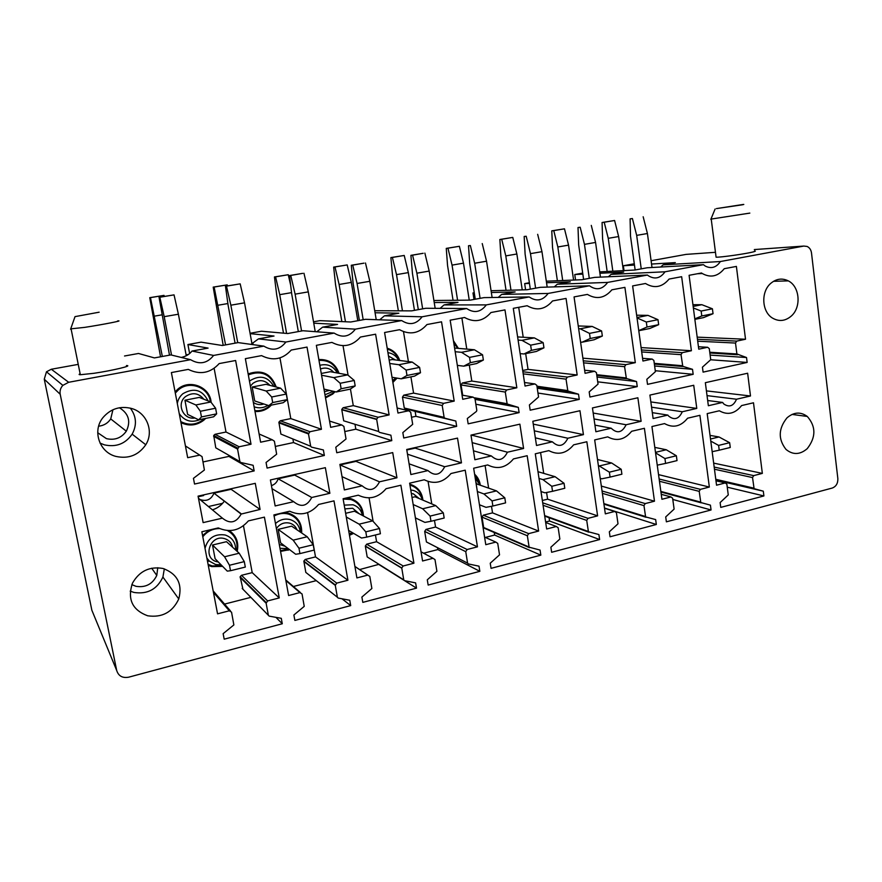 <?xml version="1.0" encoding="UTF-8"?>
<svg xmlns="http://www.w3.org/2000/svg" width="882" height="882" viewBox="0 0 882 882"><rect width="100%" height="100%" fill="white"/><g stroke="black" fill="none" stroke-linecap="round" stroke-linejoin="round"><path stroke-width="1.32" d="M665.028 271.788C660.287 278.447 654.642 279.715 648.083 275.57L647.465 275.041L607.643 282.416C602.439 289.494 596.375 290.619 589.43 285.79L548.108 293.452C542.739 300.674 536.432 301.842 529.2 296.947L486.302 304.896C480.756 312.272 474.207 313.485 466.677 308.535L422.103 316.792C416.359 324.333 409.557 325.59 401.696 320.574L355.347 329.162C349.415 336.869 342.337 338.17 334.135 333.098L285.9 342.029C279.748 349.9 272.384 351.268 263.817 346.13L213.598 355.435C207.215 363.483 199.541 364.905 190.578 359.691L68.675 382.281L62.854 385.379C60.505 387.948 59.623 390.913 60.208 394.287L116.7 670.485C118.486 676.031 122.455 678.269 128.629 677.2L832.255 488.044C836.136 486.511 837.999 483.347 837.845 478.562L811.506 252.98C811.043 249.827 809.588 247.655 807.129 246.453L803.822 246.067L720.385 261.535C716.283 267.577 711.223 269.065 705.181 266.022L703.439 264.666L665.028 271.788L611.116 274.368L623.695 272.064L599.903 273.266M770.625 283.475C760.758 291.92 761.794 311.699 772.389 318.016C778.971 321.842 785.289 321.169 791.341 316.01C801.54 307.157 799.798 286.474 788.31 280.873C782.114 277.863 776.226 278.723 770.625 283.475M217.556 613.839L201.846 531.769L218.295 527.921C229.794 532.948 239.827 530.6 248.393 520.887L264.413 517.139L279.263 597.93L267.643 600.929L266.132 603.233L268.382 615.316L269.197 616.132L281.281 618.326L282.284 623.761L224.193 639.174L223.135 633.662L233.862 624.93L231.547 612.163L229.309 610.807L217.556 613.839M187.679 457.692L171.384 372.568L188.274 369.393C200.104 375.104 210.401 373.163 219.177 363.582L235.626 360.495L251.017 444.241L239.099 446.766L237.556 449.059L239.871 461.584L240.72 462.477L253.134 465.299L254.159 470.922L194.536 484.042L193.445 478.331L204.392 470.018L202.055 456.622L199.751 455.123L187.679 457.692M294.875 620.421L293.882 615.008L304.235 606.364L302.052 593.95L299.913 592.605L288.612 595.526L273.894 514.923L289.682 511.229C300.696 516.213 310.332 513.963 318.6 504.471L333.991 500.866L347.916 580.235L336.748 583.112L335.281 585.361L337.387 597.235L338.17 598.051L349.768 600.267L350.705 605.603L294.875 620.421M267.081 468.077L266.066 462.466L276.65 454.208L274.401 441.221L272.207 439.743L260.609 442.202L245.361 358.665L261.568 355.622C272.88 361.267 282.769 359.415 291.225 350.055L307.024 347.089L321.445 429.28L309.99 431.717L308.491 433.966L310.673 446.259L311.478 447.13L323.374 449.952L324.344 455.476L267.081 468.077M403.184 565.99L401.751 567.964L403.747 579.86L404.496 580.654L415.62 582.892L416.502 588.14L362.811 602.384L361.885 597.07L371.873 588.492L369.812 576.442L367.761 575.119L356.901 577.919L343.098 498.738L358.279 495.188C368.83 500.138 378.102 497.966 386.073 488.694L400.88 485.232L413.923 563.212L403.184 565.99L366.636 544.183L365.335 546.201L367.188 556.917L368.599 557.799M378.102 417.252L376.636 419.126L378.698 431.53L379.469 432.378L390.891 435.201L391.795 440.636L336.759 452.742L335.799 447.24L346.031 438.982L343.892 426.425L341.786 424.97L330.651 427.329L316.362 345.325L331.93 342.403C342.767 347.982 352.271 346.207 360.429 337.056L375.611 334.201L389.116 414.915L378.102 417.252L343.109 407.738L341.753 409.446L343.682 420.813L354.167 424.022M379.503 481.815L396.944 477.779L392.722 452.598L339.901 464.417L344.344 489.94L362.149 485.828C369.205 491.792 374.993 490.458 379.503 481.815L340.033 464.935L355.975 461.374L396.944 477.779M467.118 549.508L465.751 551.658L467.592 563.135L468.32 563.918L479.014 566.178L479.841 571.327L428.156 585.053L427.285 579.816L436.91 571.304L434.991 559.607L433.018 558.295L422.566 560.985L409.634 483.182L424.242 479.775C434.363 484.67 443.271 482.586 450.978 473.524L465.222 470.183L477.46 546.84L467.118 549.508L425.951 529.432L424.683 531.405L426.436 541.978L428.343 542.959M443.602 403.35L442.213 405.5L444.12 417.384L444.859 418.2L455.818 421.023L456.678 426.359L403.736 438.001L402.831 432.599L412.699 424.33L410.692 412.203L408.675 410.758L397.969 413.041L384.585 332.514L399.546 329.703C409.932 335.226 419.071 333.506 426.943 324.554L441.54 321.809L454.197 401.101L443.602 403.35L403.758 395.158L402.468 397.132L404.276 408.035L415.146 411.409L415.94 416.304L411.53 417.252M444.682 466.732L461.473 462.852L457.515 438.111L406.712 449.478L410.869 474.549L427.99 470.591C434.749 476.478 440.316 475.2 444.682 466.732L407.484 454.175M528.682 533.632L527.359 535.749L529.123 547.182L540.06 550.07L540.831 555.142L491.053 568.35L490.238 563.212L499.532 554.844L497.735 543.4L495.838 542.099L485.784 544.69L473.656 468.221L487.702 464.935C497.426 469.797 506.003 467.791 513.456 458.916L527.171 455.707L538.637 531.063L528.682 533.632L483.248 515.187L482.013 517.117L483.667 527.513L485.85 528.583M506.643 389.965L505.287 392.071L507.139 403.945L518.318 407.374L519.123 412.611L468.155 423.834L467.317 418.509L476.401 411.453L476.82 410.362L474.957 398.521L473.028 397.098L462.719 399.292L450.173 320.188L464.571 317.487C474.527 322.944 483.314 321.291 490.932 312.537L504.978 309.902L516.841 387.793L506.643 389.965L462.311 383.008L461.065 384.949L462.686 395.224M507.426 452.212L523.588 448.475L519.884 424.165L470.977 435.102L474.869 459.743L491.351 455.939C497.834 461.749 503.192 460.514 507.426 452.212L472.168 442.643M588.007 518.34L586.717 520.402L588.426 531.769L598.9 534.558L599.628 539.541L551.647 552.275L550.875 547.215L559.861 539.045L558.174 527.789L556.355 526.499L546.664 529.002L535.286 453.811L548.825 450.636C558.163 455.465 566.431 453.524 573.631 444.837L586.85 441.75L597.61 515.86L588.007 518.34L542.706 502.817M567.346 377.077L566.035 379.139L567.843 390.98L578.515 394.221L579.265 399.381L530.181 410.185L529.387 404.959L538.56 396.988L536.818 385.357L534.966 383.946L525.044 386.051L513.291 308.336L527.149 305.734C536.708 311.125 545.164 309.538 552.529 300.96L566.057 298.425L577.17 374.982L567.346 377.077L522.883 371.763M567.865 438.233L583.432 434.639L579.959 410.725L532.838 421.265L536.499 445.487L552.375 441.816C558.593 447.56 563.752 446.369 567.865 438.233L534.283 430.813M645.216 503.589L643.97 505.618L645.613 516.907L655.657 519.586L656.329 524.492L610.046 536.774L609.33 531.802L618.006 523.809L616.43 512.729L614.688 511.461L605.339 513.864L594.677 439.92L607.731 436.866C616.694 441.65 624.665 439.787 631.644 431.276L644.4 428.299L654.477 501.197L645.216 503.589L602.042 490.976M625.845 364.652L624.577 366.669L626.363 378.444L636.55 381.553L637.245 386.614L589.926 397.032L589.187 391.895L598.051 384.111L596.419 372.667L594.633 371.278L585.075 373.307L574.061 296.914L587.412 294.412C596.596 299.748 604.754 298.215 611.865 289.814L624.908 287.367L635.316 362.645L625.845 364.652L583.278 360.815M626.11 424.76L641.126 421.287L637.873 397.771L592.45 407.936L595.879 431.75L611.182 428.211C617.146 433.889 622.119 432.731 626.11 424.76L594.038 418.95M700.407 489.356L699.206 491.351L700.804 502.542L710.418 505.143L711.057 509.972L666.384 521.824L665.712 516.929L674.113 509.112L672.624 498.209L670.948 496.952L661.93 499.278L651.941 426.535L664.532 423.592C673.153 428.321 680.849 426.524 687.596 418.2L699.9 415.323L709.348 487.051L700.407 489.356L659.152 479.014M682.26 352.668L681.025 354.652L682.778 366.328L692.513 369.326L693.175 374.31L647.52 384.354L646.826 379.304L655.403 371.686L653.871 360.44L652.162 359.062L642.945 361.025L632.626 285.922L645.492 283.497C654.323 288.767 662.184 287.3 669.074 279.065L681.654 276.705L691.4 350.727L682.26 352.668L641.423 349.967M682.293 411.762L696.78 408.41L693.726 385.28L649.913 395.081L653.121 418.509L667.883 415.091L668.512 415.973C674.267 420.538 678.864 419.137 682.293 411.762L651.577 407.197M753.702 475.618L752.533 477.57L754.088 488.661L763.305 491.186L763.9 495.949L720.759 507.393L720.131 502.575L728.256 494.934L726.867 484.196L725.258 482.95L716.548 485.199L707.188 413.614L719.337 410.78C727.639 415.466 735.059 413.735 741.608 405.566L753.493 402.787L762.346 473.391L753.702 475.618L714.177 467.074M736.702 341.113L735.511 343.054L736.889 353.958L746.525 357.53L747.142 362.436L703.086 372.127L702.436 367.166L710.727 359.702L709.293 348.633L707.651 347.276L698.753 349.173L689.096 275.305L701.51 272.979L702.293 273.53C710.594 278.073 717.915 276.463 724.254 268.701L736.393 266.419L745.522 339.239L736.702 341.113L697.464 339.283M736.514 399.226L750.494 395.985L747.638 373.229L705.346 382.689L708.356 405.731L722.612 402.435L723.824 404C729.315 407.649 733.537 406.051 736.514 399.226L707.033 395.621M329.868 493.292L325.359 467.669L270.41 479.951L275.151 505.948L293.673 501.671C301.049 507.712 307.068 506.323 311.721 497.492L329.868 493.292L294.665 475.089L278.117 478.794C277.058 482.222 274.831 484.505 271.447 485.629M260.08 509.432L255.273 483.336L198.064 496.136L203.125 522.618L222.407 518.153C229.97 524.228 236.211 522.872 241.128 514.074L260.08 509.432L231.117 489.312L213.962 493.159L241.128 514.074M163.093 568.493C149.609 566.145 139.4 571.062 132.443 583.222C127.206 599.165 132.267 610.013 147.636 615.779C162.112 617.863 172.486 612.251 178.77 598.955C182.618 584.016 177.392 573.862 163.093 568.493M807.239 448.651C816.059 437.274 816.082 426.535 807.284 416.447C800.569 411.574 793.811 412.037 786.987 417.859C778.343 428.663 778.012 439.181 786.016 449.434C792.951 455.09 800.029 454.825 807.239 448.651M115.829 456.391C128.507 459.136 138.485 455.244 145.773 444.748C154.207 431.607 146.908 412.688 131.616 408.487C120.184 405.665 110.625 408.719 102.918 417.66C92.103 430.824 99.346 452.268 115.829 456.391M624.026 270.598L623.353 265.747L634.478 265.074M634.29 263.762L623.353 265.747M715.456 252.307L686.141 254.38L651.092 260.719M686.141 254.38L687.276 254.303M288.05 549.585L288.171 550.225M60.208 394.287L44.265 379.194L91.86 610.234L116.7 670.485M44.265 379.194L46.47 371.796L51.321 369.249L78.244 364.376M190.578 359.691L170.865 354.917L154.416 357.916L138.507 353.473L124.538 355.997M112.94 409.744L110.724 418.928C107.88 423.184 103.856 425.609 98.641 426.193M575.549 279.98L574.766 274.534L582.837 274.126M582.693 273.1L574.766 274.534M525.595 289.792L524.669 283.596L529.476 283.409M529.376 282.747L524.669 283.596M473.998 299.45L472.984 292.945L474.284 292.912M474.251 292.714L472.984 292.945M466.677 308.535L425.808 308.27L411.607 310.872L374.729 310.729M401.696 320.574L365.501 319.306L350.782 321.996L319.89 320.651L313.518 321.809M334.135 333.098L302.989 330.739L287.73 333.528L261.469 331.224L250.069 333.286M263.817 346.13L238.162 342.602L222.319 345.501L201.041 342.15L187.921 344.531L208.097 348.103L191.989 351.047L213.598 355.435M188.406 354.454L186.091 354.873M189.619 353.495L187.921 344.531M651.544 264.049L675.325 262.615L663.143 264.843L720.385 261.535M703.439 264.666L647.212 267.764L634.808 270.035L599.705 271.877M546.531 282.747L570.323 281.832L557.314 284.213L607.643 282.416M647.465 275.041L594.633 277.378L581.822 279.726L546.311 281.193M491.34 292.504L515.121 291.931L501.671 294.39L548.108 293.452M589.43 285.79L540.269 287.323L527.017 289.748L491.076 290.74M529.2 296.947L484.031 297.62L470.315 300.123L433.9 300.497M434.22 302.515L458.001 302.383L444.065 304.929L486.302 304.896M375.07 312.757L398.851 313.198L384.42 315.844L422.103 316.792M313.749 323.187L337.563 324.411L322.603 327.156L355.347 329.162M250.135 333.65L274.026 336.042L258.503 338.875L285.9 342.029M750.494 395.985L706.416 390.88M722.612 402.435L707.673 400.516M660.673 267.026L663.143 264.843M745.522 339.239L697.177 337.133M747.142 362.436L710.738 359.768M746.525 357.53L710.131 355.093M762.346 473.391L713.659 463.116M763.9 495.949L727.253 487.184M763.305 491.186L715.886 480.128M696.78 408.41L650.85 401.927M667.883 415.091L652.327 412.655M608.382 276.772L611.116 274.368M691.4 350.727L641.093 347.574M693.175 374.31L655.271 370.716M692.513 369.326L654.631 365.986M709.348 487.051L658.545 474.626M711.057 509.972L672.79 499.455M641.126 421.287L593.178 413.041M611.182 428.211L594.92 425.113M554.271 286.893L557.314 284.213M539.685 387.308L539.575 386.603M635.316 362.645L582.892 358.147M637.245 386.614L597.731 381.829M636.55 381.553L597.048 377.055M654.477 501.197L601.337 486.07M656.329 524.492L615.669 511.571M615.184 511.428L604.501 508.032M583.432 434.639L533.268 424.121M552.375 441.816L535.341 437.847M498.22 297.41L501.671 294.39M518.704 307.322L523.213 337.244M525.672 353.627L528.053 369.382L522.684 370.495M577.17 374.982L528.053 369.382M579.265 399.381L537.976 393.041M578.515 394.221L537.248 388.234M540.578 452.565L543.709 473.369M546.586 492.487L547.601 499.179L542.353 500.491M549.023 517.425L549.563 521.019L545.605 522.034M597.61 515.86L547.601 499.179M599.628 539.541L549.563 521.019M523.588 448.475L472.377 435.322L471.054 435.62M457.978 348.324L453.866 343.473M491.351 455.939L473.458 450.801M440.085 308.358L444.065 304.929M461.892 317.994L466.776 349.096M469.29 365.038L471.804 381.046L462.311 383.008M426.59 413.89L426.48 413.25M516.841 387.793L471.804 381.046M519.123 412.611L475.85 404.21M518.318 407.374L475.089 399.381M477.239 484.141L475.905 482.443M475.244 478.287L480.227 485.188M485.089 465.542L488.639 488.143M491.495 506.279L492.531 512.872L483.248 515.187M494.196 532.166L494.648 535.054L485.387 537.425M538.637 531.063L492.531 512.872M540.831 555.142L494.648 535.054M395.357 359.933L388.499 356.03M389.183 360.143L392.258 359.536L412.236 362.083L398.873 364.729L389.734 363.472M461.473 462.852L415.179 448.122L406.789 449.996M392.567 380.539L395.974 377.937M398.686 360.363C396.327 355.931 392.744 353.362 387.926 352.646M427.99 470.591L409.094 463.822M379.701 319.802L384.42 315.844M403.504 331.687L408.41 361.598M410.913 376.857L413.581 393.118L403.758 395.158M412.015 497.492L415.025 496.775L435.73 505.607L422.676 508.771L413.184 504.537M454.197 401.101L413.581 393.118M456.678 426.359L415.94 416.304M455.818 421.023L415.146 411.409M419.171 498.539L413.338 493.843L411.343 493.457M410.758 489.962L413.515 490.48C418.024 492.013 420.957 495.144 422.335 499.896C421.309 492.597 417.484 487.768 410.869 485.409L409.965 485.155M428.09 481.528L431.772 503.92M434.473 520.424L435.565 527.039L425.951 529.432M437.527 547.678L437.836 549.574L423.636 553.212M477.46 546.84L435.565 527.039M479.841 571.327L437.836 549.574M333.683 372.325C330.044 368.224 325.645 367.11 320.486 368.985M324.433 391.619L329.67 390.417M321.268 373.472L330.276 371.708L347.673 374.883L333.793 377.628L321.577 375.225M324.984 394.761L333.363 391.288M337.321 372.987C333.396 366.008 327.575 363.439 319.846 365.302M362.149 485.828L342.04 476.655M316.792 331.786L322.603 327.156M343.021 345.678L348.081 375.236M350.43 388.962L353.285 405.632L343.109 407.738M306.528 433.216L307.134 432.764M354.983 424.264L355.821 429.192L344.785 431.563M345.634 513.302L354.432 511.207L372.678 520.887L359.139 524.162L346.284 517.006M389.116 414.915L353.285 405.632M391.795 440.636L355.821 429.192M348.71 530.92L349.393 530.887M359.117 513.688L352.668 508.241L344.873 508.903M344.212 505.121L352.976 504.78C358.07 506.488 361.212 510.05 362.403 515.441M352.624 532.783L349.184 533.632M369.084 497.878L373.108 521.361M375.434 534.977L376.592 541.713L366.636 544.183M378.984 564.326L359.591 569.574M413.923 563.212L376.592 541.713M416.502 588.14L404.64 580.687M403.868 580.202L379.04 564.601M266.177 391.024L271.689 396.999L272.692 402.556L268.812 405.621L254.722 400.957L252.175 387.022L265.978 384.32L280.586 388.168L266.177 391.024L252.175 387.022M269.837 385.335C264.798 379.866 259.143 379.227 252.869 383.383L250.389 386.195M253.343 402.413C256.596 404.629 260.124 405.158 263.905 404M280.63 477.669L281.369 478.066M253.068 343.374L251.866 343.219M273.806 386.382C267.952 376.592 260.08 374.674 250.201 380.605L249.474 381.233M254.148 406.822C258.955 408.531 263.531 408.024 267.908 405.323M293.673 501.671L271.998 488.672M311.721 497.492L278.117 478.794M250.94 344.355L258.503 338.875M279.958 357.905L290.795 418.586L280.244 420.78L278.877 422.191L280.895 434.076L284.533 435.565M292.89 438.982L293.53 442.555L275.349 446.446M278.15 529.376L291.633 526.168L307.212 536.752L293.155 540.159L278.15 529.376L280.608 542.86L295.702 554.26L299.935 553.598L298.965 548.229L293.155 540.159M321.445 429.28L290.795 418.586M324.344 455.476L293.53 442.555M279.274 544.403L285.107 546.256M297.002 529.817C295.657 526.444 293.254 524.217 289.792 523.158C284.291 521.979 279.826 523.787 276.386 528.572M275.471 523.577C279.837 519.597 284.754 518.274 290.211 519.608C296.132 521.604 299.483 525.738 300.277 532.033M288.26 548.637L279.991 548.306M307.598 512.629L315.513 556.895L305.205 559.464L303.838 561.084L305.811 572.407L306.837 573.212M316.285 580.643L293.375 586.497M347.916 580.235L315.513 556.895M350.705 605.603L341.962 598.768M195.848 404.959L200.39 411.277L201.46 416.932L198.659 419.832L187.623 414.397L184.933 400.219L199.266 397.407L210.842 401.994L195.848 404.959L184.933 400.219M203.819 399.215C198.648 392.986 192.585 392.082 185.628 396.514C176.025 403.636 183.224 420.152 194.911 417.98M220.07 491.219L220.665 491.649M208.064 400.891C202.397 389.8 194.04 387.385 182.982 393.659C179.862 396.283 177.977 399.579 177.315 403.559M179.255 413.68C184.625 421.122 191.603 423.062 200.181 419.523M222.617 503.313L208.428 506.533M198.185 496.764L203.643 495.541L203.003 495.034M222.407 518.153L198.472 498.264M199.96 499.499C206.388 501.737 211.03 499.697 213.896 493.402M241.205 513.809L213.962 493.159M181.306 357.442C185.981 356.394 189.542 354.266 191.989 351.047M214.139 368.378L226.001 432.026L215.054 434.297L213.709 435.465L215.781 447.824L217.622 448.883M228.703 455.211L228.923 456.402L203.058 461.947M212.496 545.021L226.487 541.691L239.198 553.223L224.579 556.774L212.496 545.021L215.109 558.725L227.291 571.128L230.511 570.72L229.474 565.263L224.579 556.774M251.017 444.241L226.001 432.026M254.159 470.922L228.923 456.402M232.627 547.259C231.591 542.86 228.901 539.982 224.568 538.626C209.993 534.04 202.044 558.438 217.049 561.768L218.372 562.032M205.021 548.339C207.965 537.987 214.668 533.544 225.13 534.988C232.209 537.436 235.715 542.441 235.637 549.993M221.184 564.899L215.528 564.513L209.365 561.128L206.873 558.041M243.465 525.771L252.208 572.639L241.514 575.296L240.136 576.729L242.936 589.22M212.419 509.851C216.994 508.407 220.743 505.794 223.686 502.012M250.874 597.357L224.568 604.082M279.263 597.93L252.208 572.639M282.284 623.761L275.923 617.356M119.412 407.749C128.717 413.57 131.021 421.375 126.313 431.188C121.396 438.012 114.77 440.504 106.435 438.641L97.726 432.731M100.03 443.106L104.385 444.848C116.137 447.417 125.387 443.844 132.146 434.153C137.052 425.069 136.445 416.392 130.327 408.134M164.328 568.846L162.916 577.048C157.084 589.33 147.448 594.468 133.998 592.45L130.205 591.149M131.837 584.634L136.004 586.321C145.596 587.798 152.52 584.171 156.787 575.428L157.757 567.721M716.46 208.593L742.831 204.514C744.32 204.348 744.132 204.448 742.28 204.811L716.46 208.593M749.832 213.102L710.925 219.111M715.997 256.552L716.085 257.18C720.285 257.478 746.271 253.796 753.283 251.888C755.565 251.293 755.962 250.973 754.485 250.907M612.836 271.182L608.249 238.327L604.192 222.22L614.589 220.5L602.075 222.496L602.593 238.923L607.147 271.491M608.249 238.327L618.635 236.552L614.589 220.5M623.353 270.631L618.635 236.552M710.506 439.027L719.017 436.965L710.032 435.388M712.171 451.683L719.227 450.195L718.61 445.41L710.782 441.099M718.61 445.41L729.646 442.709L719.017 436.965M719.227 450.195L730.263 447.472L729.646 442.709M604.192 222.22L602.075 222.496M693.164 306.418L701.852 304.698L692.932 304.709M694.796 318.876L701.785 315.977L701.146 311.048L693.362 307.972M701.146 311.048L712.413 308.788L701.852 304.698M701.785 315.977L713.042 313.705L712.413 308.788M694.862 319.372L703.527 317.619L713.042 313.705M641.236 268.856L636.672 235.373L632.405 218.549L630.101 218.857L630.498 236.012L635.139 269.969M630.101 218.857L632.405 218.549M636.672 235.373L647.421 233.521L643.165 216.763M652.007 267.5L647.421 233.521M562.705 280.52L557.832 246.971L553.764 230.599L564.48 228.824L551.779 230.852L552.529 247.5L557.38 280.741M557.832 246.971L568.548 245.141L564.48 228.824M573.576 280.068L568.548 245.141M655.491 452.356L666.252 449.754L654.808 447.383M657.244 465.156L665.601 463.414L664.94 458.563L655.558 452.863M664.94 458.563L676.362 455.762L666.252 449.754M665.601 463.414L677.023 460.602L676.362 455.762M553.764 230.599L551.779 230.852M636.969 317.553L647.972 315.37L636.65 315.205M638.766 330.607L647.002 327.024L646.319 322.018L637.024 317.928M646.319 322.018L657.994 319.681L647.972 315.37M647.002 327.024L658.667 324.675L657.994 319.681M638.777 330.728L649.758 328.512L658.667 324.675M589.286 278.359L584.457 244.358L580.18 227.247L578.008 227.523L578.669 244.92L583.597 279.407M578.008 227.523L580.18 227.247M584.457 244.358L595.559 242.44L591.282 225.395M600.444 277.124L595.559 242.44M510.976 290.189L505.794 255.901L501.704 239.254L512.773 237.412L499.873 239.485L500.877 256.342L506.036 290.332M505.794 255.901L516.863 254.005L512.773 237.412M522.232 289.88L516.863 254.005M600.223 478.364L601.8 478.805L610.079 477.107L609.374 472.179L598.36 465.42M599.936 465.817L611.645 462.984L597.511 459.522M609.374 472.179L621.204 469.279L611.645 462.984M610.079 477.107L621.898 474.196L621.204 469.279M501.704 239.254L499.873 239.485M590.245 338.479L602.34 336.042L594.082 339.779L582.131 342.194L590.245 338.479L589.518 333.385L580.202 328.799L592.175 326.428L578.25 325.954M589.518 333.385L601.612 330.959L592.175 326.428M602.34 336.042L601.612 330.959M582.131 342.194L580.577 342.106M535.606 288.182L530.479 253.641L526.19 236.244L524.173 236.486L525.11 254.126L530.325 289.142M524.173 236.486L526.19 236.244M530.479 253.641L541.967 251.668L537.667 234.325M547.182 287.113L541.967 251.668M580.202 328.799L578.647 328.743M457.582 300.255L452.047 265.118L447.946 248.184L459.379 246.287L446.27 248.393L447.549 265.482L453.05 300.299M452.047 265.118L463.48 263.156L459.379 246.287M469.246 300.134L463.48 263.156M540.997 491.539L544.944 492.817L552.54 491.307L551.779 486.291L542.959 479.621L539.012 478.43M542.959 479.621L555.087 476.688L537.998 471.705M551.779 486.291L564.05 483.281L555.087 476.688M552.54 491.307L564.789 488.275L564.05 483.281M447.946 248.184L446.27 248.393M531.405 350.352L543.94 347.828L536.388 351.455L524.007 353.969L531.405 350.352L530.633 345.171L521.957 340.342L534.36 337.883L517.613 336.924M530.633 345.171L543.18 342.657L534.36 337.883M543.94 347.828L543.18 342.657M524.007 353.969L520.137 353.627M480.095 298.337L474.659 263.244L470.349 245.538L468.507 245.758L469.742 263.652L475.266 299.219M468.507 245.758L470.349 245.538M474.659 263.244L486.544 261.204L482.233 243.564M492.112 297.499L486.544 261.204M521.957 340.342L518.098 340.099M402.435 310.751L396.514 274.633L392.402 257.423L404.221 255.46L390.891 257.588L392.468 274.919L398.344 310.696M396.514 274.633L408.333 272.604L404.221 255.46M419.038 412.115L418.939 411.475M414.463 310.343L408.333 272.604M479.455 504.78L486.026 507.337L492.873 506.014L492.079 500.921L483.909 493.931L477.349 491.539M483.909 493.931L496.489 490.888L476.115 483.755M492.079 500.921L504.791 497.801L496.489 490.888M492.873 506.014L505.584 502.883L504.791 497.801M392.402 257.423L390.891 257.588M470.36 362.667L483.369 360.043L476.578 363.56L463.745 366.162L470.36 362.667L469.533 357.397L461.551 352.315L474.417 349.768L454.594 348.026M469.533 357.397L482.553 354.796L474.417 349.768M483.369 360.043L482.553 354.796M463.745 366.162L457.339 365.38M422.654 308.843L416.888 273.188L412.567 255.163L410.913 255.35L412.456 273.497L418.311 309.637M410.913 255.35L423.173 253.299L412.567 255.163M416.888 273.188L429.192 271.072L424.87 253.112M435.157 308.325L429.192 271.072M461.551 352.315L455.178 351.709M345.468 321.765L339.107 284.478L334.984 266.959L347.199 264.931L333.661 267.103L335.546 284.677L341.852 321.61M339.107 284.478L351.323 282.383L347.199 264.931M357.805 320.706L351.323 282.383M415.411 517.888L424.937 522.398L430.978 521.284L430.118 516.091L422.676 508.771M430.118 516.091L443.326 512.861L435.73 505.607M430.978 521.284L444.164 518.032L443.326 512.861M334.984 266.959L333.661 267.103M406.988 375.456L420.493 372.733L414.529 376.129L401.211 378.819L406.988 375.456L406.106 370.098L398.873 364.729M406.106 370.098L419.623 367.397L412.236 362.083M420.493 372.733L419.623 367.397M401.211 378.819L392.027 377.276M363.186 319.725L357.078 283.475L352.745 265.118L351.279 265.273L353.164 283.695L359.371 320.42M351.279 265.273L363.979 263.156L352.745 265.118M357.078 283.475L369.812 281.292L365.479 263.001M376.228 319.681L369.812 281.292M286.606 333.429L279.726 294.665L275.592 276.838L288.238 274.732L274.456 276.937L276.672 294.764L283.497 333.164M279.726 294.665L291.556 292.637M290.663 285.206L288.238 274.732M304.147 432.323L304.014 431.596M348.622 530.424L361.532 538.031L366.714 537.127L365.798 531.857L359.139 524.162M365.798 531.857L379.514 528.494L372.678 520.887M366.714 537.127L380.407 533.753L379.514 528.494M275.592 276.838L274.456 276.937M341.147 388.753L355.181 385.919L350.121 389.171L336.274 391.972L341.147 388.753L340.198 383.284L333.793 377.628M340.198 383.284L354.255 380.473L347.673 374.883M355.181 385.919L354.255 380.473M336.274 391.972L323.992 389.094M301.578 330.993L295.106 294.147L290.751 275.438L289.505 275.559L291.755 294.257L298.325 331.588M289.505 275.559L302.658 273.365L290.751 275.438M295.106 294.147L308.303 291.876L303.959 273.244M315.227 331.665L308.303 291.876M225.583 344.895L214.117 287.047L227.203 284.875L213.201 287.113L223.179 345.336M218.262 305.205L227.876 303.551M227.435 285.889L227.203 284.875M298.965 548.229L313.22 544.745L307.212 536.752M299.935 553.598L314.168 550.092L313.22 544.745M214.117 287.047L213.201 287.113M271.689 396.999L286.297 394.078L280.586 388.168M272.692 402.556L287.289 399.612L286.297 394.078M268.812 405.621L283.199 402.71L287.289 399.612M237.721 342.679L230.852 305.194L226.498 286.143L225.472 286.22L228.107 305.205L235.075 343.164M225.472 286.22L240.18 283.861L226.498 286.143M230.852 305.194L244.535 302.846L240.18 283.861M251.998 343.914L244.535 302.846M162.354 356.471L150.458 297.631L164.019 295.382L149.764 297.664L160.546 356.802M154.604 316.12L161.836 314.874M164.25 296.407L164.019 295.382M202.805 495.728L202.684 495.1M229.474 565.263L244.292 561.625L239.198 553.223M230.511 570.72L245.317 567.071L244.292 561.625M150.458 297.631L149.764 297.664M200.39 411.277L215.605 408.223L210.842 401.994M201.46 416.932L216.652 413.867L215.605 408.223M198.659 419.832L213.62 416.8L216.652 413.867M171.527 355.071L164.195 316.671L159.829 297.245L159.058 297.278L169.487 355.159M159.058 297.278L174.041 294.875L159.829 297.245M164.195 316.671L178.396 314.224L174.041 294.875M186.267 355.766L178.396 314.224M70.703 328.865L84.683 327.376C103.194 324.532 124.715 320.298 117.648 320.916M99.148 312.195L75.025 316.627L99.148 312.195M126.424 365.578C133.546 365.512 112.312 370.616 93.878 373.307L80.328 374.729C78.774 374.685 78.707 374.376 80.141 373.803M803.822 246.067L754.319 249.562M68.675 382.281L51.321 369.249M707.651 347.276L698.434 346.758M737.484 354.751L709.856 352.976M709.767 352.249L736.889 353.958M735.511 343.054L697.717 341.202M725.258 482.95L715.975 480.778M754.452 488.882L715.853 479.896M715.776 479.301L753.867 488.143M752.533 477.57L714.464 469.224M652.162 359.062L642.57 358.312M683.131 366.537L654.367 364.079M654.268 363.351L682.503 365.732M681.025 354.652L641.688 351.94M670.948 496.952L661.257 494.317M701.234 502.839L660.938 492.002M660.861 491.428L700.628 502.09M699.206 491.351L659.46 481.263M594.633 371.278L584.634 370.231M626.804 378.753L596.816 375.412M596.706 374.696L626.154 377.937M624.577 366.669L583.564 362.844M614.688 511.461L604.523 508.23M646.12 517.293L603.938 504.14M603.861 503.589L645.492 516.532M643.97 505.618L602.373 493.325M534.966 383.946L524.503 382.501M568.394 391.421L537.061 386.933M536.951 386.228L567.71 390.594M566.035 379.139L523.202 373.858M556.355 526.499L545.682 522.497M588.823 532.199L544.712 516.124M544.635 515.606L588.349 531.504M586.717 520.402L543.069 505.276M453.591 341.72L457.317 347.188M458.375 348.357L453.425 340.684M473.028 397.098L462.058 395.114M507.789 404.562L474.957 398.543M474.703 397.826L507.084 403.724M505.287 392.071L461.065 384.949M474.77 475.288L479.312 482.972M474.604 474.218C477.768 477.096 479.676 480.756 480.304 485.221M495.838 542.099L484.571 537.061M529.487 547.678L484.306 528.23M483.667 527.513L529.09 547.027M527.359 535.749L482.013 517.117M387.33 349.04C393.019 350.838 396.933 354.63 399.072 360.407M396.393 378.014L392.766 381.708M392.887 382.424L397.043 378.124M399.733 360.495C397.528 354.2 393.35 350.099 387.187 348.203M408.675 410.758L397.132 408.013M444.859 418.2L404.959 408.785M444.12 417.384L404.276 408.035L444.12 417.362M442.213 405.5L402.468 397.132M409.821 484.273L410.924 484.571C417.98 487.129 421.982 492.31 422.919 500.138M433.018 558.295L421.045 551.801M426.436 541.956L467.592 563.135M465.751 551.658L424.683 531.405M318.997 360.407C328.446 359.933 334.895 364.189 338.335 373.174M334.399 391.531L332.426 393.471L325.403 397.176M325.524 397.903L332.757 394.056L335.105 391.696M339.041 373.307C335.59 363.726 328.854 359.139 318.843 359.558M341.786 424.97L329.559 421.067M343.682 420.813L378.698 431.53M376.658 419.446L341.775 409.744M343.153 499.047L350.804 499.499C358.224 502.145 362.237 507.536 362.844 515.672M353.054 533.037L349.36 534.668L352.778 532.871M346.56 497.933L350.882 498.639C358.798 501.494 362.987 507.271 363.439 515.992M353.649 533.389L349.47 535.297M367.761 575.119L354.906 566.487M354.895 566.42L367.816 575.108M367.188 556.917L403.747 579.86M401.773 568.184L365.335 546.201M248.316 374.872C261.293 370.065 270.344 374.056 275.46 386.812M270.124 405.356L269.065 406.304C264.898 409.689 260.157 411.133 254.854 410.659M254.997 411.475C260.399 411.861 265.217 410.328 269.451 406.9L271.314 405.125M276.209 387.011C271.171 373.549 261.811 369.183 248.14 373.924M272.207 439.743L259.11 433.988M280.895 434.076L310.673 446.259M308.491 433.966L278.877 422.82M280.244 420.78L309.99 431.717M274.093 516.047C278.778 513.423 283.596 512.773 288.568 514.096C297.069 517.161 301.236 523.313 301.06 532.574M289.009 549.21L280.421 550.688L288.767 549.023M284.191 512.519L288.679 513.214C297.73 516.521 302.063 523.103 301.666 532.982M289.594 549.64L280.553 551.415M299.913 592.605L285.867 580.532M285.768 579.959L300.42 592.55M305.811 572.407L337.387 597.235M335.281 585.361L303.849 561.514M305.205 559.464L336.748 583.112M175.309 393.085L178.484 389.833C189.597 380.065 208.836 387.441 210.313 401.773M204.437 418.663L203.345 419.623C196.201 424.959 188.671 425.598 180.766 421.574M180.975 422.665C189.046 426.403 196.642 425.587 203.775 420.218L205.704 418.399M211.129 402.368C210.17 387.033 189.674 378.72 177.844 389.138L175.077 391.851M199.751 455.123L185.429 445.939M215.781 447.824L239.871 461.584M237.556 449.059L213.631 436.392M215.054 434.297L239.099 446.766M227.501 530.567C235.163 535.12 238.206 541.89 236.619 550.886M222.099 565.836L212.11 565.924L208.086 564.348L212.099 565.935L222.099 565.836M202.805 536.785C207.171 531.317 212.771 528.572 219.585 528.572M229.342 530.622C236.409 535.705 239.022 542.628 237.181 551.393M222.628 566.376L211.735 566.608L208.273 565.34M202.573 535.517L209.321 530.016M229.309 610.807L213.455 592.395M213.168 590.907L230.411 610.851M242.208 588.47L268.382 615.316M266.132 603.233L240.125 577.39M241.514 575.296L267.643 600.929M697.486 273.729L702.293 273.53M709.845 352.855L737.231 354.608M715.842 479.753L754.088 488.661M654.345 363.902L682.778 366.328M660.905 491.825L700.804 502.542M596.772 375.17L626.363 378.444M603.905 503.909L645.613 516.907M537.006 386.581L567.843 390.98M544.668 515.849L588.426 531.769M474.825 398.058L507.139 403.945M483.7 527.657L529.123 547.182M426.436 541.978L467.603 563.146M341.753 409.446L376.636 419.126M365.313 545.991L401.751 567.964M278.877 422.191L308.502 433.271M303.838 561.084L335.259 584.887M213.709 435.465L237.633 448.045M209.354 561.139L207.513 561.349M240.136 576.729L266.144 602.505M773.525 281.314L788.31 280.873M792.014 414.419L807.284 416.447M62.854 385.379L46.47 371.796M126.313 431.188L110.724 418.928M145.773 444.748L132.146 434.153M178.77 598.955L162.916 577.048M156.787 575.428L151.693 568.217M715.115 208.979L710.826 219.353M716.085 257.18L711.256 219.331M75.025 316.627L70.582 329.229M71.144 329.195L80.328 374.729"/></g></svg>
